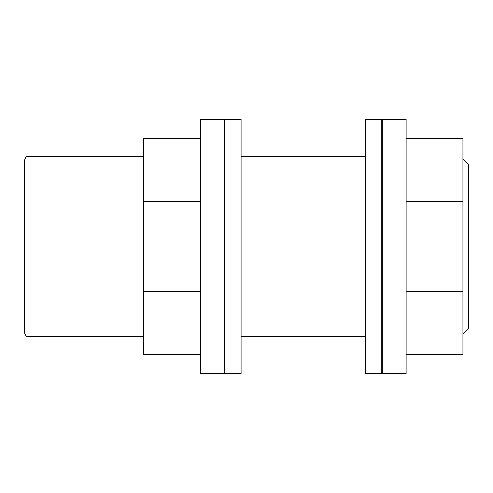 <?xml version="1.0" encoding="UTF-8"?>
<svg xmlns="http://www.w3.org/2000/svg" width="493" height="493" viewBox="0 0 493 493"><rect width="100%" height="100%" fill="white"/><g stroke="black" fill="none" stroke-linecap="round" stroke-linejoin="round"><path stroke-width="0.74" d="M24.65 175.514L24.65 317.486M382.315 119.343L382.315 373.657L406.121 373.657L406.121 119.343L382.315 119.343M24.65 159.892L24.65 333.108C26.314 337.742 27.078 335.825 27.996 336.454L27.996 156.546C27.078 157.175 26.314 155.258 24.65 159.892M200.509 201.674L143.691 201.674L143.691 354.72L200.509 354.72M200.509 291.326L143.691 291.326M200.509 138.28L143.691 138.28L143.691 201.674M365.541 119.343L365.541 373.657L381.773 373.657L381.773 119.343L365.541 119.343M241.089 119.343L241.089 373.657L224.857 373.657L224.857 119.343L241.089 119.343M224.315 119.343L224.315 373.657L200.509 373.657L200.509 119.343L224.315 119.343M406.121 354.72L462.939 354.72L462.939 138.28L406.121 138.28M462.939 159.134L468.35 164.551L468.35 328.449L462.939 333.866M462.939 201.674L406.121 201.674M462.939 291.326L406.121 291.326M143.691 156.546L27.996 156.546M143.691 336.454L27.996 336.454M365.541 156.546L241.089 156.546M365.541 336.454L241.089 336.454M224.857 124.754L224.315 124.754M224.857 368.246L224.315 368.246M382.315 124.754L381.773 124.754M382.315 368.246L381.773 368.246"/></g></svg>
